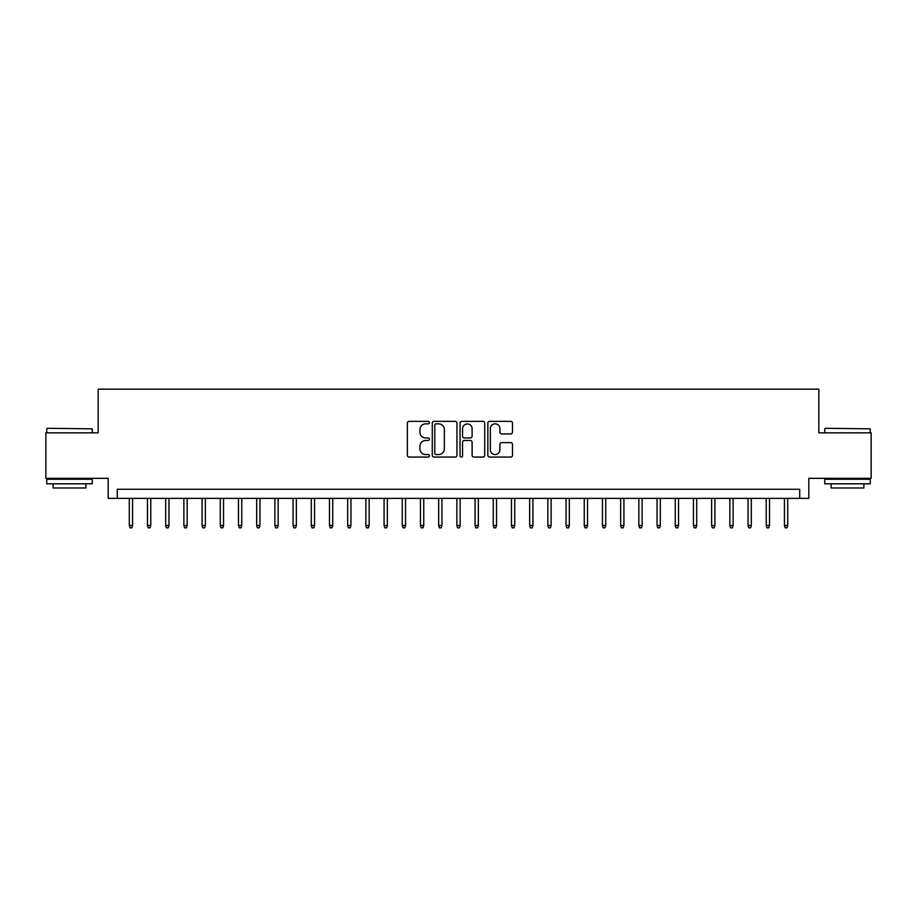 <?xml version="1.0" encoding="UTF-8"?>
<svg xmlns="http://www.w3.org/2000/svg" width="917" height="917" viewBox="0 0 917 917"><rect width="100%" height="100%" fill="white"/><g stroke="black" fill="none" stroke-linecap="round" stroke-linejoin="round"><path stroke-width="1.38" d="M429.385 422.599A1.249 1.249 0 0 0 428.136 421.35L409.154 421.35A1.788 1.788 0 0 0 407.366 423.138L407.366 455.291A1.788 1.788 0 0 0 409.154 457.067L428.136 457.067A1.249 1.249 0 0 0 429.385 455.818A1.249 1.249 0 0 0 428.136 454.568L425.671 454.568A5.72 5.72 0 0 1 419.963 448.86L419.963 446.178A5.72 5.72 0 0 1 425.671 440.458L428.136 440.458A1.249 1.249 0 0 0 429.385 439.209A1.249 1.249 0 0 0 428.136 437.959L425.671 437.959A5.72 5.72 0 0 1 419.963 432.239L419.963 429.569A5.72 5.72 0 0 1 425.671 423.849L428.136 423.849A1.249 1.249 0 0 0 429.385 422.599M510.7 433.936A1.788 1.788 0 0 0 512.488 432.159L512.488 423.138A1.788 1.788 0 0 0 510.7 421.35L489.621 421.35A1.788 1.788 0 0 0 487.844 423.138L487.844 455.291A1.788 1.788 0 0 0 489.621 457.067L510.7 457.067A1.788 1.788 0 0 0 512.488 455.291L512.488 444.39A1.788 1.788 0 0 0 510.7 442.602L501.679 442.602A1.788 1.788 0 0 0 499.903 444.39L499.903 449.788A4.78 4.78 0 0 1 495.123 454.568A4.78 4.78 0 0 1 490.343 449.788L490.343 428.629A4.78 4.78 0 0 1 495.123 423.849A4.78 4.78 0 0 1 499.903 428.629L499.903 432.159A1.788 1.788 0 0 0 501.679 433.936L510.7 433.936M799.716 498.355L808.817 498.355L808.817 478.342L871.15 478.342L871.15 432.835L818.835 432.835L818.835 389.163L98.165 389.163L98.165 432.835L45.85 432.835L45.85 478.342L108.183 478.342L108.183 498.355L799.716 498.355L799.716 489.254L117.284 489.254L117.284 498.355M456.941 423.138A1.788 1.788 0 0 0 455.153 421.35L434.073 421.35A1.788 1.788 0 0 0 432.285 423.138L432.285 455.291A1.788 1.788 0 0 0 434.073 457.067L455.153 457.067A1.788 1.788 0 0 0 456.941 455.291L456.941 423.138M461.847 421.35L482.927 421.35A1.788 1.788 0 0 1 484.715 423.138L484.715 455.291A1.788 1.788 0 0 1 482.927 457.067L473.906 457.067A1.788 1.788 0 0 1 472.117 455.291L472.117 442.246A1.788 1.788 0 0 0 470.329 440.458L464.346 440.458A1.788 1.788 0 0 0 462.569 442.246L462.569 455.818A1.249 1.249 0 0 1 461.308 457.067A1.249 1.249 0 0 1 460.059 455.818L460.059 423.138A1.788 1.788 0 0 1 461.847 421.35M436.033 423.849A1.249 1.249 0 0 0 434.784 425.098L434.784 453.319A1.249 1.249 0 0 0 436.033 454.568L438.624 454.568A5.72 5.72 0 0 0 444.344 448.86L444.344 429.569A5.72 5.72 0 0 0 438.624 423.849L436.033 423.849M472.117 428.72A4.78 4.78 0 0 0 467.338 423.941A4.78 4.78 0 0 0 462.569 428.72L462.569 436.171A1.788 1.788 0 0 0 464.346 437.959L470.329 437.959A1.788 1.788 0 0 0 472.117 436.171L472.117 428.72M132.564 525.475L131.842 527.837L130.019 527.837L129.286 525.475L132.564 525.475L132.564 498.355M129.286 525.475L129.286 498.355M47.306 428.285L92.262 428.835L47.306 428.285M69.509 483.798L46.756 483.798L46.756 479.247L92.262 479.247L92.262 483.798L69.509 483.798M85.889 483.798L85.889 487.982L53.129 487.982L53.129 483.798M825.289 428.285L870.244 428.835L825.289 428.285M847.491 483.798L824.738 483.798L824.738 479.247L870.244 479.247L870.244 483.798L847.491 483.798M863.871 483.798L863.871 487.982L831.111 487.982L831.111 483.798M150.766 525.475L150.033 527.837L148.222 527.837L147.488 525.475L150.766 525.475L150.766 498.355M147.488 525.475L147.488 498.355M168.957 525.475L168.235 527.837L166.413 527.837L165.69 525.475L168.957 525.475L168.957 498.355M165.69 525.475L165.69 498.355M187.16 525.475L186.438 527.837L184.615 527.837L183.881 525.475L187.16 525.475L187.16 498.355M183.881 525.475L183.881 498.355M205.362 525.475L204.629 527.837L202.806 527.837L202.084 525.475L205.362 525.475L205.362 498.355M202.084 525.475L202.084 498.355M223.553 525.475L222.831 527.837L221.008 527.837L220.286 525.475L223.553 525.475L223.553 498.355M220.286 525.475L220.286 498.355M241.756 525.475L241.033 527.837L239.211 527.837L238.477 525.475L241.756 525.475L241.756 498.355M238.477 525.475L238.477 498.355M259.958 525.475L259.224 527.837L257.402 527.837L256.68 525.475L259.958 525.475L259.958 498.355M256.68 525.475L256.68 498.355M278.149 525.475L277.427 527.837L275.604 527.837L274.882 525.475L278.149 525.475L278.149 498.355M274.882 525.475L274.882 498.355M296.351 525.475L295.629 527.837L293.807 527.837L293.073 525.475L296.351 525.475L296.351 498.355M293.073 525.475L293.073 498.355M314.554 525.475L313.82 527.837L311.998 527.837L311.276 525.475L314.554 525.475L314.554 498.355M311.276 525.475L311.276 498.355M332.745 525.475L332.023 527.837L330.2 527.837L329.478 525.475L332.745 525.475L332.745 498.355M329.478 525.475L329.478 498.355M350.947 525.475L350.214 527.837L348.403 527.837L347.669 525.475L350.947 525.475L350.947 498.355M347.669 525.475L347.669 498.355M369.15 525.475L368.416 527.837L366.594 527.837L365.872 525.475L369.15 525.475L369.15 498.355M365.872 525.475L365.872 498.355M387.341 525.475L386.619 527.837L384.796 527.837L384.074 525.475L387.341 525.475L387.341 498.355M384.074 525.475L384.074 498.355M405.543 525.475L404.81 527.837L402.999 527.837L402.265 525.475L405.543 525.475L405.543 498.355M402.265 525.475L402.265 498.355M423.746 525.475L423.012 527.837L421.19 527.837L420.467 525.475L423.746 525.475L423.746 498.355M420.467 525.475L420.467 498.355M441.937 525.475L441.215 527.837L439.392 527.837L438.658 525.475L441.937 525.475L441.937 498.355M438.658 525.475L438.658 498.355M460.139 525.475L459.406 527.837L457.594 527.837L456.861 525.475L460.139 525.475L460.139 498.355M456.861 525.475L456.861 498.355M478.342 525.475L477.608 527.837L475.785 527.837L475.063 525.475L478.342 525.475L478.342 498.355M475.063 525.475L475.063 498.355M496.533 525.475L495.81 527.837L493.988 527.837L493.254 525.475L496.533 525.475L496.533 498.355M493.254 525.475L493.254 498.355M514.735 525.475L514.001 527.837L512.19 527.837L511.457 525.475L514.735 525.475L514.735 498.355M511.457 525.475L511.457 498.355M532.926 525.475L532.204 527.837L530.381 527.837L529.659 525.475L532.926 525.475L532.926 498.355M529.659 525.475L529.659 498.355M551.128 525.475L550.406 527.837L548.584 527.837L547.85 525.475L551.128 525.475L551.128 498.355M547.85 525.475L547.85 498.355M569.331 525.475L568.597 527.837L566.786 527.837L566.053 525.475L569.331 525.475L569.331 498.355M566.053 525.475L566.053 498.355M587.522 525.475L586.8 527.837L584.977 527.837L584.255 525.475L587.522 525.475L587.522 498.355M584.255 525.475L584.255 498.355M605.724 525.475L605.002 527.837L603.18 527.837L602.446 525.475L605.724 525.475L605.724 498.355M602.446 525.475L602.446 498.355M623.927 525.475L623.193 527.837L621.371 527.837L620.649 525.475L623.927 525.475L623.927 498.355M620.649 525.475L620.649 498.355M642.118 525.475L641.396 527.837L639.573 527.837L638.851 525.475L642.118 525.475L642.118 498.355M638.851 525.475L638.851 498.355M660.32 525.475L659.598 527.837L657.776 527.837L657.042 525.475L660.32 525.475L660.32 498.355M657.042 525.475L657.042 498.355M678.523 525.475L677.789 527.837L675.967 527.837L675.244 525.475L678.523 525.475L678.523 498.355M675.244 525.475L675.244 498.355M696.714 525.475L695.992 527.837L694.169 527.837L693.447 525.475L696.714 525.475L696.714 498.355M693.447 525.475L693.447 498.355M714.916 525.475L714.194 527.837L712.371 527.837L711.638 525.475L714.916 525.475L714.916 498.355M711.638 525.475L711.638 498.355M733.119 525.475L732.385 527.837L730.562 527.837L729.84 525.475L733.119 525.475L733.119 498.355M729.84 525.475L729.84 498.355M751.31 525.475L750.587 527.837L748.765 527.837L748.043 525.475L751.31 525.475L751.31 498.355M748.043 525.475L748.043 498.355M769.512 525.475L768.778 527.837L766.967 527.837L766.234 525.475L769.512 525.475L769.512 498.355M766.234 525.475L766.234 498.355M787.714 525.475L786.981 527.837L785.158 527.837L784.436 525.475L787.714 525.475L787.714 498.355M784.436 525.475L784.436 498.355M46.756 432.835L46.756 428.835M57.129 479.247L57.129 478.342M81.888 479.247L81.888 478.342M92.262 432.835L92.262 428.835M824.738 432.835L824.738 428.835M835.112 479.247L835.112 478.342M859.871 479.247L859.871 478.342M870.244 432.835L870.244 428.835"/></g></svg>
